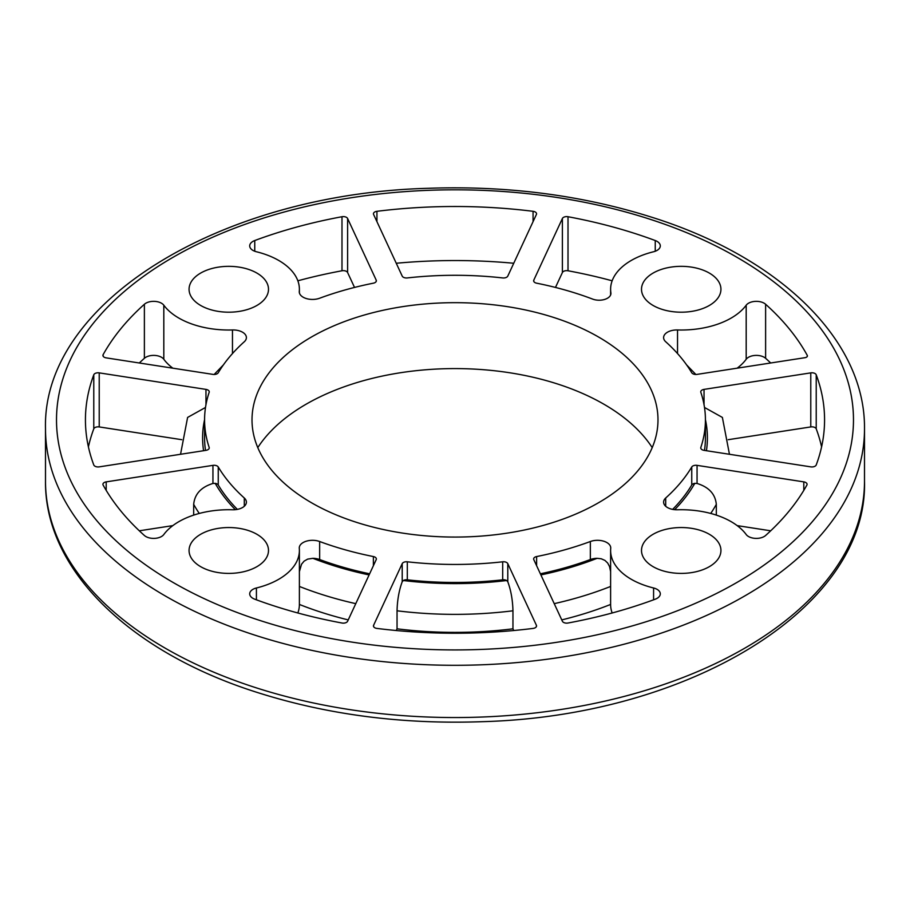 <?xml version="1.0" encoding="UTF-8"?>
<svg xmlns="http://www.w3.org/2000/svg" width="910" height="910" viewBox="0 0 910 910"><rect width="100%" height="100%" fill="white"/><g stroke="black" fill="none" stroke-linecap="round" stroke-linejoin="round"><path stroke-width="1.36" d="M652.22 447.618A210.517 121.542 0 0 0 603.853 404.188A210.517 121.542 0 0 0 257.78 447.618M297.843 612.987A70.605 40.768 180 0 0 299.39 604.524A70.605 40.768 180 0 0 299.39 604.445A274.467 158.465 0 0 0 348.234 619.903M299.39 604.445L299.39 586.438A274.467 158.465 180 0 0 355.776 603.648M299.39 571.651L301.517 564.257L304.111 561.129L307.694 559.104L312.903 558.319A13.241 7.644 180 0 1 319.66 559.536A250.421 144.576 0 0 0 369.631 573.8M172.832 525.616L139.31 530.803M193.682 515.106L193.682 504.367C194.683 494.084 201.099 487.112 212.94 483.46L215.204 483.369A4.413 2.548 180 0 1 218.252 485.007A250.421 144.576 0 0 0 237.351 509.384M396.248 630.528L397.044 628.81A274.467 158.465 0 0 0 512.956 628.81L513.752 630.528M397.044 628.81L397.044 610.792C397.317 600.088 399.035 590.408 402.209 581.752L403.335 580.523A4.413 2.548 180 0 1 407.305 579.818A250.421 144.576 0 0 0 502.695 579.818A4.413 2.548 180 0 1 506.665 580.523L507.791 581.752C510.965 590.397 512.683 600.077 512.956 610.792L512.956 628.81M181.773 439.689L99.224 426.926A4.413 2.548 0 0 0 93.775 428.849A369.562 213.361 0 0 0 88.406 446.89M204.579 419.874A250.421 144.576 0 0 0 209.163 447.401A4.413 2.548 180 0 1 209.243 447.891A4.413 2.548 180 0 1 205.967 450.348L99.224 466.864A4.413 2.548 180 0 1 93.775 464.942A369.562 213.361 180 0 1 85.438 419.874A369.562 213.361 180 0 1 93.775 374.806A4.413 2.548 180 0 1 99.224 372.873L205.967 389.389A4.413 2.548 180 0 1 209.243 391.857A4.413 2.548 180 0 1 209.163 392.335A250.421 144.576 0 0 0 204.579 419.874L204.579 437.881A250.421 144.576 0 0 0 205.524 450.416M180.544 454.283L187.608 417.428L205.501 407.464M561.766 619.903A274.467 158.465 0 0 0 610.61 604.445A70.605 40.768 180 0 0 610.61 604.524L610.61 550.482A70.605 40.768 0 0 0 653.585 587.985A11.034 6.37 180 0 1 660.296 593.843A11.034 6.37 180 0 1 655.245 599.201A369.562 213.361 180 0 1 568.011 623.02A4.413 2.548 180 0 1 562.391 621.246L533.795 559.627A4.413 2.548 180 0 1 533.647 558.967A4.413 2.548 180 0 1 536.616 556.556A250.421 144.576 0 0 0 590.34 541.518A13.241 7.644 180 0 1 603.842 541.245A13.241 7.644 180 0 1 610.735 547.945A13.241 7.644 180 0 1 610.712 548.343A70.605 40.768 0 0 0 610.61 550.482M612.157 612.987A70.605 40.768 180 0 1 610.61 604.524M554.224 603.648A274.467 158.465 180 0 0 610.61 586.438L610.61 604.445M540.369 573.8A250.421 144.576 0 0 0 590.34 559.536A13.241 7.644 180 0 1 597.096 558.319L601.226 558.774L604.945 560.412L607.687 563.04L609.541 566.543L610.61 571.639M172.832 368.175A70.605 40.768 180 0 1 163.811 359.268A11.034 6.37 0 0 0 154.598 355.412A11.034 6.37 0 0 0 144.383 358.301A369.562 213.361 0 0 0 139.31 362.988M770.69 530.803L737.168 525.616M672.649 509.384A250.421 144.576 0 0 0 691.748 485.007A4.413 2.548 180 0 1 694.796 483.369L697.06 483.46C708.901 487.112 715.317 494.084 716.318 504.367L716.318 515.106M354.525 287.435L347.609 272.534A4.413 2.548 0 0 0 341.989 270.77A369.562 213.361 0 0 0 297.843 280.803M704.476 450.416A250.421 144.576 0 0 0 705.421 437.881L705.421 419.874A250.421 144.576 0 0 0 700.837 392.335A4.413 2.548 180 0 1 700.757 391.857A4.413 2.548 180 0 1 704.033 389.389L810.776 372.873A4.413 2.548 180 0 1 816.224 374.806A369.562 213.361 180 0 1 824.562 419.874A369.562 213.361 180 0 1 816.224 464.942A4.413 2.548 180 0 1 810.776 466.864L704.033 450.348A4.413 2.548 180 0 1 700.757 447.891A4.413 2.548 180 0 1 700.837 447.401A250.421 144.576 0 0 0 705.421 419.874M704.499 407.464L722.381 417.428L729.456 454.283M821.593 446.89A369.562 213.361 0 0 0 816.224 428.849A4.413 2.548 0 0 0 810.776 426.926L728.228 439.689M612.157 280.803A369.562 213.361 0 0 0 568.011 270.77A4.413 2.548 0 0 0 562.391 272.534L555.475 287.435M770.69 362.988A369.562 213.361 0 0 0 765.617 358.301A11.034 6.37 0 0 0 755.402 355.412A11.034 6.37 0 0 0 746.189 359.268A70.605 40.768 180 0 1 737.168 368.175M513.752 263.263A369.562 213.361 0 0 0 396.248 263.263M319.66 541.518A250.421 144.576 0 0 0 373.384 556.556A4.413 2.548 180 0 1 376.353 558.967A4.413 2.548 180 0 1 376.205 559.627L347.609 621.246A4.413 2.548 180 0 1 341.989 623.02A369.562 213.361 180 0 1 254.755 599.201A11.034 6.37 180 0 1 249.704 593.843A11.034 6.37 180 0 1 256.415 587.985A70.605 40.768 0 0 0 299.39 550.482A70.605 40.768 0 0 0 299.288 548.343A13.241 7.644 180 0 1 299.265 547.945A13.241 7.644 180 0 1 306.158 541.245A13.241 7.644 180 0 1 319.66 541.518L319.66 559.536M106.197 481.879L212.94 465.363A4.413 2.548 180 0 1 218.252 466.989A250.421 144.576 0 0 0 244.301 498.009A13.241 7.644 180 0 1 246.394 502.138A13.241 7.644 180 0 1 232.471 509.771A70.605 40.768 0 0 0 163.811 534.523A11.034 6.37 180 0 1 154.598 538.379A11.034 6.37 180 0 1 144.383 535.478A369.562 213.361 180 0 1 103.137 485.11A4.413 2.548 180 0 1 102.921 484.336A4.413 2.548 180 0 1 106.197 481.879L106.197 490.376M407.305 561.8A250.421 144.576 0 0 0 502.695 561.8A4.413 2.548 180 0 1 507.791 563.643L536.399 625.272A4.413 2.548 180 0 1 536.547 625.932A4.413 2.548 180 0 1 533.067 628.423A369.562 213.361 180 0 1 376.933 628.423A4.413 2.548 180 0 1 373.453 625.932A4.413 2.548 180 0 1 373.601 625.272L402.209 563.643A4.413 2.548 180 0 1 407.305 561.8L407.305 579.818M163.811 305.214A70.605 40.768 0 0 0 232.471 329.966A13.241 7.644 180 0 1 246.394 337.599A13.241 7.644 180 0 1 244.301 341.739A250.421 144.576 0 0 0 218.252 372.747A4.413 2.548 180 0 1 212.94 374.385L106.197 357.869A4.413 2.548 180 0 1 102.921 355.4A4.413 2.548 180 0 1 103.137 354.627A369.562 213.361 180 0 1 144.383 304.259A11.034 6.37 180 0 1 154.598 301.369A11.034 6.37 180 0 1 163.811 305.214L163.811 359.268M746.189 534.523A70.605 40.768 0 0 0 677.529 509.771A13.241 7.644 180 0 1 663.606 502.138A13.241 7.644 180 0 1 665.699 498.009A250.421 144.576 0 0 0 691.748 466.989A4.413 2.548 180 0 1 697.06 465.363L803.803 481.879A4.413 2.548 180 0 1 807.079 484.336A4.413 2.548 180 0 1 806.863 485.11A369.562 213.361 180 0 1 765.617 535.478A11.034 6.37 180 0 1 755.402 538.379A11.034 6.37 180 0 1 746.189 534.523M254.755 240.536A369.562 213.361 180 0 1 341.989 216.728A4.413 2.548 180 0 1 347.609 218.491L376.205 280.121A4.413 2.548 180 0 1 376.353 280.781A4.413 2.548 180 0 1 373.384 283.181A250.421 144.576 0 0 0 319.66 298.218A13.241 7.644 180 0 1 306.158 298.503A13.241 7.644 180 0 1 299.265 291.791A13.241 7.644 180 0 1 299.288 291.393A70.605 40.768 0 0 0 299.39 289.266A70.605 40.768 0 0 0 256.415 251.751A11.034 6.37 180 0 1 249.704 245.893A11.034 6.37 180 0 1 254.755 240.536L254.755 251.251M568.011 216.728A369.562 213.361 180 0 1 655.245 240.536A11.034 6.37 180 0 1 660.296 245.893A11.034 6.37 180 0 1 653.585 251.751A70.605 40.768 0 0 0 610.61 289.266A70.605 40.768 0 0 0 610.883 292.827A11.784 6.802 180 0 1 610.928 293.418A11.784 6.802 180 0 1 604.74 299.401A11.784 6.802 180 0 1 592.672 299.106A250.421 144.576 0 0 0 536.616 283.181A4.413 2.548 180 0 1 533.647 280.781A4.413 2.548 180 0 1 533.795 280.121L562.391 218.491A4.413 2.548 180 0 1 568.011 216.728L568.011 270.77M677.529 329.966A70.605 40.768 0 0 0 746.189 305.214A11.034 6.37 180 0 1 755.402 301.369A11.034 6.37 180 0 1 765.617 304.259A369.562 213.361 180 0 1 807.25 355.332A3.196 1.843 180 0 1 807.409 355.89A3.196 1.843 180 0 1 805.032 357.675L697.06 374.385A4.413 2.548 180 0 1 691.748 372.747A250.421 144.576 0 0 0 665.699 341.739A13.241 7.644 180 0 1 663.606 337.599A13.241 7.644 180 0 1 677.529 329.966L677.529 353.558M376.933 211.313A369.562 213.361 180 0 1 533.067 211.313A4.413 2.548 180 0 1 536.547 213.804A4.413 2.548 180 0 1 536.399 214.464L507.791 276.094A4.413 2.548 180 0 1 502.695 277.937A250.421 144.576 0 0 0 407.305 277.937A4.413 2.548 180 0 1 402.209 276.094L373.601 214.464A4.413 2.548 180 0 1 373.453 213.804A4.413 2.548 180 0 1 376.933 211.313L376.933 221.642M709.299 534.261A39.71 22.932 180 0 1 720.936 550.482A39.71 22.932 180 0 1 681.215 573.402A39.71 22.932 180 0 1 641.505 550.482A39.71 22.932 180 0 1 666.018 529.29A39.71 22.932 180 0 1 709.299 534.261M256.859 534.261A39.71 22.932 180 0 1 268.495 550.482A39.71 22.932 180 0 1 228.785 573.402A39.71 22.932 180 0 1 189.064 550.482A39.71 22.932 180 0 1 213.588 529.29A39.71 22.932 180 0 1 256.859 534.261M256.859 273.057A39.71 22.932 180 0 1 268.495 289.266A39.71 22.932 180 0 1 228.785 312.198A39.71 22.932 180 0 1 189.064 289.266A39.71 22.932 180 0 1 213.588 268.086A39.71 22.932 180 0 1 256.859 273.057M709.299 273.057A39.71 22.932 180 0 1 720.936 289.266A39.71 22.932 180 0 1 681.215 312.198A39.71 22.932 180 0 1 641.505 289.266A39.71 22.932 180 0 1 666.018 268.086A39.71 22.932 180 0 1 709.299 273.057M311.47 502.741A202.987 117.197 0 0 0 538.447 526.708A202.987 117.197 0 0 0 657.6 412.617A202.987 117.197 0 0 0 455 302.677A202.987 117.197 0 0 0 252.4 412.617A202.987 117.197 0 0 0 311.47 502.741M45.5 481.117A409.5 236.418 0 0 0 455 717.546A409.5 236.418 0 0 0 864.5 481.117L864.5 428.883A409.5 236.418 180 0 1 611.713 647.306A409.5 236.418 180 0 1 165.438 596.05A409.5 236.418 180 0 1 45.5 428.883L45.5 481.117C44.522 570.047 130.676 652.834 258.474 692.84C328.226 714.851 402.652 724.462 481.765 721.698C688.699 716.25 868.083 608.005 864.5 481.117M312.903 558.319A252.411 145.725 0 0 0 369.107 574.915M199.267 513.445A274.467 158.465 180 0 1 193.682 504.367M215.204 483.369A252.411 145.725 0 0 0 235.349 509.68M512.956 610.792A274.467 158.465 180 0 1 397.044 610.792M403.335 580.523A252.411 145.725 0 0 0 506.665 580.523M204.579 419.647A252.411 145.725 0 0 0 203.578 450.723M540.893 574.915A252.411 145.725 0 0 0 597.096 558.319M716.318 504.367A274.467 158.465 180 0 1 710.733 513.445M674.651 509.68A252.411 145.725 0 0 0 694.796 483.369M706.422 450.723A252.411 145.725 0 0 0 705.421 419.647M373.384 556.556L373.384 565.713M256.415 587.985L256.415 599.815M212.94 465.363L212.94 483.46M244.301 498.009L244.301 506.267M218.252 466.989L218.252 485.007M502.695 561.8L502.695 579.818M402.209 563.643L402.209 581.752M373.601 625.272L373.601 626.592M536.399 625.272L536.399 626.592M507.791 563.643L507.791 581.752M205.967 389.389L205.967 404.643M99.224 372.873L99.224 426.926M93.775 374.806L93.775 428.849M209.163 447.401L209.163 448.38M536.616 556.556L536.616 565.713M590.34 541.518L590.34 559.536M653.585 587.985L653.585 599.815M232.471 329.966L232.471 353.558M144.383 304.259L144.383 358.301M103.137 354.627L103.137 356.185M803.803 481.879L803.803 490.376M697.06 465.363L697.06 483.46M691.748 466.989L691.748 485.007M665.699 498.009L665.699 506.267M341.989 216.728L341.989 270.77M299.288 291.393L299.288 292.19M376.205 280.121L376.205 281.44M347.609 218.491L347.609 272.534M704.033 389.389L704.033 404.643M810.776 372.873L810.776 426.926M700.837 447.401L700.837 448.38M816.224 374.806L816.224 428.849M655.245 240.536L655.245 251.251M562.391 218.491L562.391 272.534M533.795 280.121L533.795 281.44M610.883 292.827L610.883 294.01M746.189 305.214L746.189 359.268M807.25 355.332L807.25 356.447M765.617 304.259L765.617 358.301M533.067 211.313L533.067 221.642M173.241 582.548A398.466 230.048 0 0 0 839.896 479.411A398.466 230.048 0 0 0 351.874 197.652A398.466 230.048 0 0 0 173.241 582.548M223.359 364.933L214.157 374.465M686.64 364.933L695.843 374.465M299.39 604.524L299.39 550.482M299.39 292.792L299.39 289.266M610.61 294.988L610.61 289.266M864.5 428.883C865.478 339.953 779.324 257.166 651.526 217.16C581.774 195.149 507.348 185.538 428.235 188.302C221.301 193.75 41.917 301.995 45.5 428.883"/></g></svg>
